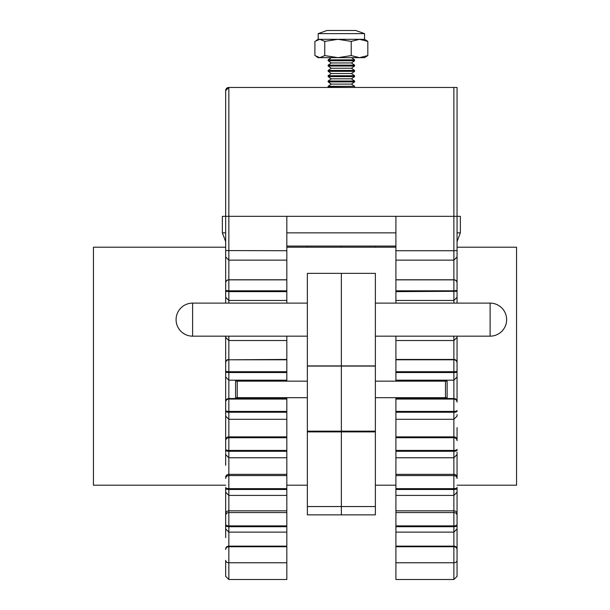 <?xml version="1.0" encoding="UTF-8"?>
<svg xmlns="http://www.w3.org/2000/svg" width="610" height="610" viewBox="0 0 610 610"><rect width="100%" height="100%" fill="white"/><g stroke="black" fill="none" stroke-linecap="round" stroke-linejoin="round"><path stroke-width="0.91" d="M457.058 256.901L457.058 297.222M457.058 232.852L460.359 232.852L460.359 216.329L395.905 216.329L395.905 250.725L453.878 250.725L453.878 87.466L457.058 87.466L457.058 303.109M457.058 336.994L457.058 376.782M457.058 376.408L457.058 389.035L457.058 376.408M457.058 414.518L457.058 415.784M457.058 453.2L457.058 465.3L457.058 453.2M457.058 490.265L457.058 502.038L457.058 490.265M457.058 524.585L457.058 576.328L457.058 552.424L457.058 576.328L453.878 579.5L453.878 562.771L395.905 562.771L395.905 579.5L453.878 579.5L457.058 576.328M225.669 229.894L225.669 256.863M225.669 537.646L225.669 510.57M225.669 303.109L225.669 229.551M286.822 510.829L286.822 512.56L228.841 512.56L228.841 510.829L286.822 510.829L286.822 488.648L228.841 488.648L228.841 510.829A3.172 2.821 180 0 0 225.669 513.65L225.669 488.968M225.669 376.782L225.669 336.743M225.669 465.3L225.669 453.2M286.822 381.158L286.822 371.711L228.841 371.711L228.841 398.521A3.172 3.042 0 0 0 225.669 401.563L225.669 337.216M225.669 439.856A3.172 2.981 180 0 1 228.841 436.874L286.822 436.874L286.822 411.422L228.841 411.422L228.841 437.713A3.172 2.981 180 0 0 225.669 440.695L225.669 414.518M395.905 216.329L228.841 216.329L228.841 279.769A3.172 3.157 0 0 0 225.669 282.926L225.669 269.925M228.841 336.163L228.841 359.45A3.172 3.096 0 0 0 225.669 362.538L225.669 452.231M286.822 489.472L228.841 489.472A3.172 1.273 180 0 1 225.669 488.198L225.669 502.038M225.669 515.381L225.669 524.447L225.669 515.381A3.172 2.821 180 0 1 228.841 512.56L228.841 526.72L286.822 526.72L286.822 512.56M225.669 576.328L225.669 560.369A3.172 2.402 180 0 0 228.841 562.771L228.841 579.5L225.669 576.328L228.841 579.5L286.822 579.5L286.822 526.72M225.669 528.077L225.669 524.447A3.172 1.441 180 0 0 228.841 525.889L286.822 525.889M225.669 415.196L225.669 411.331A3.172 0.915 0 0 0 228.841 412.246L286.822 412.246M286.822 303.109L286.822 290.817L228.841 290.817L228.841 291.641L225.669 291.29L225.669 283.025A3.172 3.157 0 0 1 228.841 279.868L286.822 279.868L286.822 216.329M286.822 260.142L228.841 260.142L225.669 256.97L225.669 90.638L228.841 87.466L228.841 216.329L222.36 216.329L222.36 232.852L225.669 232.852M395.905 562.771L395.905 397.682M286.822 436.874L286.822 488.648M395.905 381.158L395.905 336.163M395.905 303.109L395.905 250.725M286.822 290.817L286.822 279.868M286.822 336.163L286.822 371.711M286.822 397.682L286.822 411.422M453.878 87.466L228.841 87.466A3.172 3.172 0 0 0 225.669 90.638A3.172 3.172 0 0 1 228.841 87.466M457.058 488.968L457.058 491.568M457.058 452.231L457.058 454.099M457.058 375.966L457.058 337.216M457.058 530.997L457.058 510.57M457.058 216.329L457.058 256.97L453.878 260.142L453.878 250.725L457.058 250.565M457.058 389.035L457.058 401.563A3.172 3.042 -0 0 0 453.878 398.521L453.878 371.711L395.905 371.711M457.058 427.579L457.058 439.856A3.172 2.981 -0 0 0 453.878 436.874L453.878 411.422L395.905 411.422M457.058 465.3L457.058 478.499A3.172 2.905 0 0 0 453.878 475.594L453.878 450.439L395.905 450.439M457.058 502.038L457.058 528.077M395.905 246.074L286.822 246.074M460.359 232.852L457.058 241.598L460.359 232.852M225.669 241.598L222.36 232.852L225.669 241.598M445.483 381.166L447.138 381.166L447.138 397.674L445.483 397.682L445.483 381.158L375.371 381.158M237.237 390.72L237.237 397.682L235.582 397.674L235.582 381.166L237.237 381.166L237.237 390.72M375.371 246.074L375.371 247.202M341.364 246.074L341.364 247.202L341.364 246.074M375.371 506.552L375.371 273.356L341.364 273.356L341.364 514.87L307.356 514.87L307.356 273.356L341.364 273.356L341.364 514.87L375.371 514.87L375.371 506.552L307.356 506.552M307.356 246.074L307.356 247.202M225.669 247.202L93.444 247.202L93.444 485.202L225.669 485.202M457.058 247.202L516.556 247.202L516.556 485.202L457.058 485.202M331.283 57.66L328.142 59.864L328.142 60.748L354.585 60.748L351.436 62.952L331.283 62.952L328.142 65.156L328.142 66.032L354.585 66.032L351.436 68.236L331.283 68.236L328.142 70.44L328.142 71.324L354.585 71.324L351.436 73.528L331.283 73.528L328.142 75.731L328.142 76.616L354.585 76.616L351.436 78.82L331.283 78.82L328.142 81.023L328.142 81.9L354.585 81.9L351.436 84.104L331.283 84.104L328.142 86.307L328.142 87.192L354.196 87.466M351.436 57.66L354.585 59.864L328.142 59.864M351.436 62.952L354.585 65.156L328.142 65.156M331.283 62.952L328.142 60.748M351.436 68.236L354.585 70.44L328.142 70.44M331.283 68.236L328.142 66.032M351.436 73.528L354.585 75.731L328.142 75.731M331.283 73.528L328.142 71.324M351.436 78.82L354.585 81.023L328.142 81.023M331.283 78.82L328.142 76.616M351.436 84.104L354.585 86.307L328.142 86.307M331.283 84.104L328.142 81.9M328.531 87.466L328.142 87.192M364.315 57.66L362.897 57.66M364.528 39.315L364.528 33.619L318.199 33.619L318.199 39.315L364.528 39.315L366.282 40.329L367.822 41.381L367.822 55.594L364.528 57.66L355.294 57.66M355.76 30.5L364.528 33.619L355.76 30.5L326.96 30.5L318.199 33.619L326.96 30.5M316.438 56.646L318.199 57.66L319.823 57.66L314.897 55.594L314.897 41.381L319.823 39.315L324.756 41.381L337.986 39.315L351.223 41.381L351.223 55.594L337.986 57.66L319.823 57.66L324.756 55.594L324.756 41.381M367.822 55.594L359.519 57.66L337.986 57.66L324.756 55.594M367.822 41.381L359.519 39.315L351.223 41.381M359.519 57.66L351.223 55.594M395.905 279.868L453.878 279.868L453.878 260.142L395.905 260.142M453.878 303.109L453.878 290.817L395.905 290.817M395.905 359.786L453.878 359.786L453.878 336.163M395.905 512.56L453.878 512.56L453.878 488.648L395.905 488.648M395.905 546.743L453.878 546.743L453.878 525.889L395.905 525.889M225.669 525.271A3.172 1.449 180 0 0 228.841 526.72L228.841 546.141L286.822 546.141M286.822 291.641L228.841 291.641L228.841 303.109M286.822 450.439L228.841 450.439L228.841 474.359L286.822 474.359M395.905 489.472L453.878 489.472A3.172 1.273 -0 0 0 457.058 488.198M395.905 451.27L453.878 451.27A3.172 1.098 0 0 0 457.058 450.18M225.669 450.18A3.172 1.098 180 0 0 228.841 451.27L286.822 451.27M395.905 412.246L453.878 412.246A3.172 0.915 0 0 0 457.058 411.331M395.905 372.542L453.878 372.542A3.172 0.724 0 0 0 457.058 371.81M225.669 371.81A3.172 0.724 0 0 0 228.841 372.542L286.822 372.542M395.905 291.641L457.058 291.29M225.669 250.565L286.822 250.725M395.905 526.72L453.878 526.72A3.172 1.449 -0 0 0 457.058 525.271M286.822 562.771L228.841 562.771L228.841 546.743L286.822 546.743M395.905 279.769L453.878 279.769A3.172 3.157 0 0 1 457.058 282.926M225.669 290.474L228.841 290.817L228.841 279.769L286.822 279.769M457.058 290.474L453.878 290.817L453.878 279.868A3.172 3.157 0 0 1 457.058 283.025M395.905 359.45L453.878 359.45A3.172 3.096 0 0 1 457.058 362.538M225.669 362.874A3.172 3.096 0 0 1 228.841 359.786L286.822 359.45M225.669 370.994A3.172 0.724 0 0 0 228.841 371.711L228.841 359.786L286.822 359.786M395.905 399.07L453.878 399.07L453.878 398.521L395.905 398.521M225.669 402.112A3.172 3.042 0 0 1 228.841 399.07L228.841 398.521L286.822 398.521M225.669 410.507A3.172 0.907 0 0 0 228.841 411.422L228.841 399.07L286.822 399.07M395.905 437.713L453.878 437.713L453.878 436.874L395.905 436.874M225.669 449.349A3.172 1.09 180 0 0 228.841 450.439L228.841 437.713L286.822 437.713M395.905 475.594L453.878 475.594L453.878 488.648A3.172 1.266 0 0 0 457.058 487.375M395.905 474.359L453.878 474.359A3.172 2.905 0 0 1 457.058 477.264M225.669 477.264A3.172 2.905 180 0 1 228.841 474.359L228.841 475.594L286.822 475.594M395.905 510.829L453.878 510.829A3.172 2.821 0 0 1 457.058 513.65M395.905 546.141L453.878 546.141A3.172 2.722 0 0 1 457.058 548.863M225.669 548.863A3.172 2.722 180 0 1 228.841 546.141L228.841 546.743A3.172 2.722 180 0 0 225.669 549.465M457.058 370.994A3.172 0.724 0 0 1 453.878 371.711L453.878 359.786A3.172 3.096 -0 0 1 457.058 362.874M457.058 410.507A3.172 0.907 0 0 1 453.878 411.422L453.878 399.07A3.172 3.042 0 0 1 457.058 402.112M457.058 449.349A3.172 1.09 -0 0 1 453.878 450.439L453.878 437.713A3.172 2.981 0 0 1 457.058 440.695M225.669 478.499A3.172 2.905 180 0 1 228.841 475.594L228.841 488.648A3.172 1.266 180 0 1 225.669 487.375M457.058 524.447A3.172 1.441 -0 0 1 453.878 525.889L453.878 512.56A3.172 2.821 0 0 1 457.058 515.381M457.058 560.369A3.172 2.402 0 0 1 453.878 562.771L453.878 546.743A3.172 2.722 0 0 1 457.058 549.465M286.822 232.852L395.905 232.852M375.371 336.163L490.112 336.163L490.112 303.109L375.371 303.109M192.615 322.233L192.615 336.163A16.531 16.531 0 0 1 176.084 319.632A16.531 16.531 0 0 1 192.615 303.109L192.615 322.233M375.371 431.156L307.356 431.156M375.371 366.076L307.356 366.076M457.058 297.284L453.878 300.455L395.905 300.455M286.822 300.455L228.841 300.455L225.669 297.284M457.058 337.345L453.878 340.517L395.905 340.517M286.822 340.517L228.841 340.517L225.669 337.345M457.058 377.01L453.878 380.183L395.905 380.183M286.822 380.183L228.841 380.183L225.669 377.01M457.058 416.134L453.878 419.306L395.905 419.306M286.822 419.306L228.841 419.306L225.669 416.134M457.058 454.595L453.878 457.767L395.905 457.767M286.822 457.767L228.841 457.767L225.669 454.595M457.058 492.239L453.878 495.411L395.905 495.411M286.822 495.411L228.841 495.411L225.669 492.239M457.058 528.946L453.878 532.118L395.905 532.118M286.822 532.118L228.841 532.118L225.669 528.946M237.221 397.674L307.356 397.682M445.483 397.682L375.371 397.682M307.356 381.158L237.237 381.158M490.112 336.163A16.531 16.531 0 0 0 506.636 319.632A16.531 16.531 0 0 0 490.112 303.109M307.356 336.163L192.615 336.163M307.356 303.109L192.615 303.109M375.371 431.895L307.356 431.895M375.371 365.916L307.356 365.916M286.822 485.202L307.356 485.202M375.371 485.202L395.905 485.202M286.822 247.202L395.905 247.202M354.585 86.307L354.585 87.192M354.585 81.023L354.585 81.9M354.585 75.731L354.585 76.616M354.585 70.44L354.585 71.324M354.585 65.156L354.585 66.032M354.585 59.864L354.585 60.748M318.199 39.315L316.438 40.329"/></g></svg>
